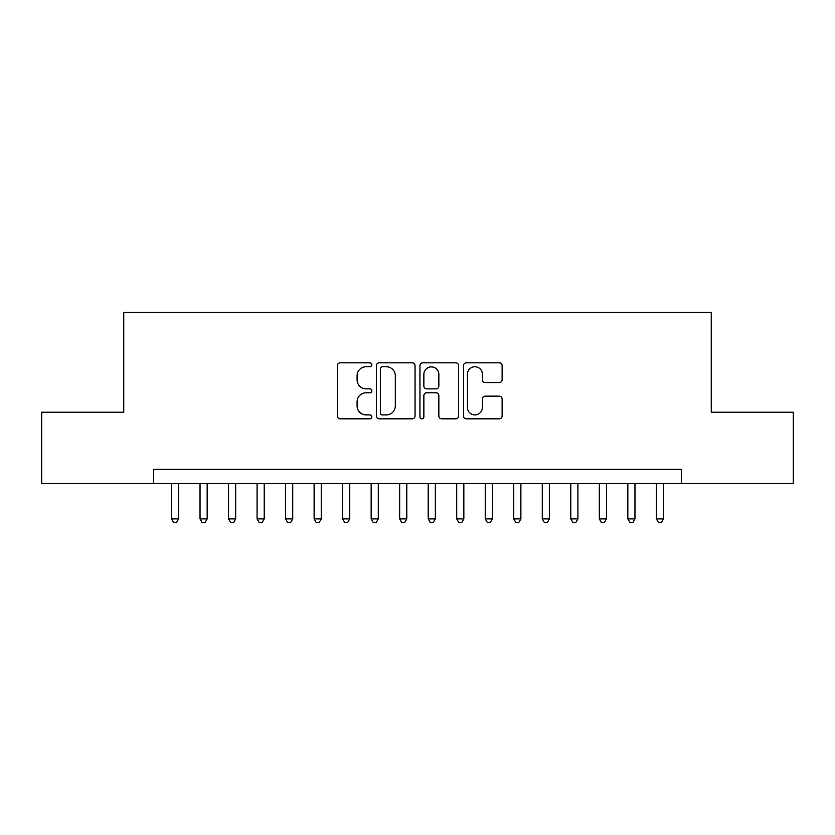 <?xml version="1.0" encoding="UTF-8"?>
<svg xmlns="http://www.w3.org/2000/svg" width="835" height="835" viewBox="0 0 835 835"><rect width="100%" height="100%" fill="white"/><g stroke="black" fill="none" stroke-linecap="round" stroke-linejoin="round"><path stroke-width="1.25" d="M371.867 364.801A1.962 1.962 0 0 0 369.905 362.839L340.169 362.839A2.797 2.797 0 0 0 337.371 365.636L337.371 416.028A2.797 2.797 0 0 0 340.169 418.826L369.905 418.826A1.962 1.962 0 0 0 371.867 416.863A1.962 1.962 0 0 0 369.905 414.911L366.064 414.911A8.955 8.955 0 0 1 357.098 405.946L357.098 401.75A8.955 8.955 0 0 1 366.064 392.794L369.905 392.794A1.962 1.962 0 0 0 371.867 390.832A1.962 1.962 0 0 0 369.905 388.87L366.064 388.87A8.955 8.955 0 0 1 357.098 379.915L357.098 375.719A8.955 8.955 0 0 1 366.064 366.763L369.905 366.763A1.962 1.962 0 0 0 371.867 364.801M499.309 382.576A2.797 2.797 0 0 0 502.117 379.779L502.117 365.636A2.797 2.797 0 0 0 499.309 362.839L466.285 362.839A2.797 2.797 0 0 0 463.477 365.636L463.477 416.028A2.797 2.797 0 0 0 466.285 418.826L499.309 418.826A2.797 2.797 0 0 0 502.117 416.028L502.117 398.953A2.797 2.797 0 0 0 499.309 396.155L485.177 396.155A2.797 2.797 0 0 0 482.38 398.953L482.38 407.417A7.484 7.484 0 0 1 474.885 414.911A7.484 7.484 0 0 1 467.402 407.417L467.402 374.247A7.484 7.484 0 0 1 474.885 366.763A7.484 7.484 0 0 1 482.38 374.247L482.38 379.779A2.797 2.797 0 0 0 485.177 382.576L499.309 382.576M153.692 483.528L41.75 483.528L41.75 412.219L123.747 412.219L123.747 312.405L711.253 312.405L711.253 412.219L793.25 412.219L793.25 483.528L681.308 483.528L681.308 469.26L153.692 469.26L153.692 483.528L681.308 483.528M415.047 365.636A2.797 2.797 0 0 0 412.25 362.839L379.215 362.839A2.797 2.797 0 0 0 376.418 365.636L376.418 416.028A2.797 2.797 0 0 0 379.215 418.826L412.25 418.826A2.797 2.797 0 0 0 415.047 416.028L415.047 365.636M422.75 362.839L455.785 362.839A2.797 2.797 0 0 1 458.582 365.636L458.582 416.028A2.797 2.797 0 0 1 455.785 418.826L441.642 418.826A2.797 2.797 0 0 1 438.845 416.028L438.845 395.592A2.797 2.797 0 0 0 436.047 392.794L426.664 392.794A2.797 2.797 0 0 0 423.867 395.592L423.867 416.863A1.962 1.962 0 0 1 421.905 418.826A1.962 1.962 0 0 1 419.953 416.863L419.953 365.636A2.797 2.797 0 0 1 422.75 362.839M382.294 366.763A1.962 1.962 0 0 0 380.342 368.715L380.342 412.949A1.962 1.962 0 0 0 382.294 414.911L386.355 414.911A8.955 8.955 0 0 0 395.31 405.946L395.31 375.719A8.955 8.955 0 0 0 386.355 366.763L382.294 366.763M438.845 374.383A7.484 7.484 0 0 0 431.361 366.899A7.484 7.484 0 0 0 423.867 374.383L423.867 386.073A2.797 2.797 0 0 0 426.664 388.87L436.047 388.87A2.797 2.797 0 0 0 438.845 386.073L438.845 374.383M171.519 483.528L171.519 518.89L178.648 518.89L178.648 483.528M178.648 518.89L176.509 522.595L173.659 522.595L171.519 518.89M200.035 483.528L200.035 518.89L207.163 518.89L207.163 483.528M207.163 518.89L205.024 522.595L202.174 522.595L200.035 518.89M228.56 483.528L228.56 518.89L235.689 518.89L235.689 483.528M235.689 518.89L233.549 522.595L230.69 522.595L228.56 518.89M257.076 483.528L257.076 518.89L264.204 518.89L264.204 483.528M264.204 518.89L262.065 522.595L259.215 522.595L257.076 518.89M285.591 483.528L285.591 518.89L292.73 518.89L292.73 483.528M292.73 518.89L290.59 522.595L287.731 522.595L285.591 518.89M314.117 483.528L314.117 518.89L321.245 518.89L321.245 483.528M321.245 518.89L319.106 522.595L316.256 522.595L314.117 518.89M342.632 483.528L342.632 518.89L349.761 518.89L349.761 483.528M349.761 518.89L347.631 522.595L344.772 522.595L342.632 518.89M371.158 483.528L371.158 518.89L378.286 518.89L378.286 483.528M378.286 518.89L376.147 522.595L373.297 522.595L371.158 518.89M399.673 483.528L399.673 518.89L406.802 518.89L406.802 483.528M406.802 518.89L404.662 522.595L401.812 522.595L399.673 518.89M428.198 483.528L428.198 518.89L435.327 518.89L435.327 483.528M435.327 518.89L433.188 522.595L430.338 522.595L428.198 518.89M456.714 483.528L456.714 518.89L463.842 518.89L463.842 483.528M463.842 518.89L461.703 522.595L458.853 522.595L456.714 518.89M485.239 483.528L485.239 518.89L492.368 518.89L492.368 483.528M492.368 518.89L490.228 522.595L487.369 522.595L485.239 518.89M513.755 483.528L513.755 518.89L520.883 518.89L520.883 483.528M520.883 518.89L518.744 522.595L515.894 522.595L513.755 518.89M542.27 483.528L542.27 518.89L549.409 518.89L549.409 483.528M549.409 518.89L547.269 522.595L544.41 522.595L542.27 518.89M570.796 483.528L570.796 518.89L577.924 518.89L577.924 483.528M577.924 518.89L575.785 522.595L572.935 522.595L570.796 518.89M599.311 483.528L599.311 518.89L606.44 518.89L606.44 483.528M606.44 518.89L604.31 522.595L601.451 522.595L599.311 518.89M627.837 483.528L627.837 518.89L634.965 518.89L634.965 483.528M634.965 518.89L632.826 522.595L629.976 522.595L627.837 518.89M656.352 483.528L656.352 518.89L663.481 518.89L663.481 483.528M663.481 518.89L661.341 522.595L658.491 522.595L656.352 518.89"/></g></svg>
